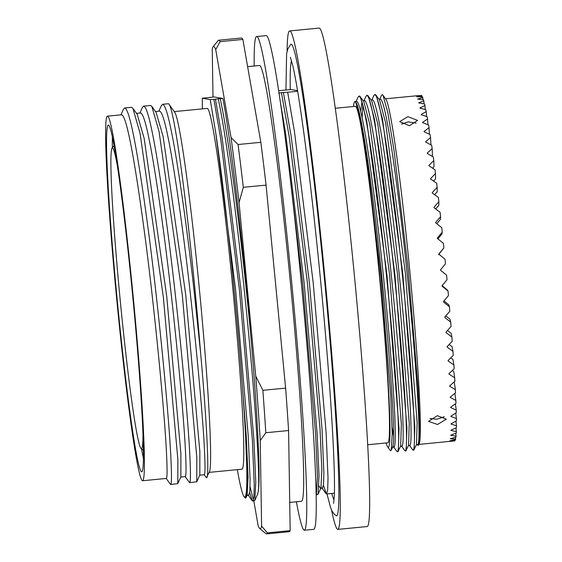 <?xml version="1.0" encoding="UTF-8"?>
<svg xmlns="http://www.w3.org/2000/svg" width="562" height="562" viewBox="0 0 562 562"><rect width="100%" height="100%" fill="white"/><g stroke="black" fill="none" stroke-linecap="round" stroke-linejoin="round"><path stroke-width="0.84" d="M331.552 510.015A250.385 11.359 -95.5 0 0 337.741 529.376A250.385 11.359 -95.5 0 0 337.881 529.383L367.281 526.538A250.385 11.359 -95.5 0 0 354.601 277.747A250.385 11.359 -95.5 0 0 319.153 28.107A250.385 11.359 -95.5 0 0 319.012 28.1L289.606 30.945A250.385 11.359 -95.5 0 0 287.112 51.17M337.881 529.383A250.385 11.359 -95.5 0 0 325.201 280.593A250.385 11.359 -95.5 0 0 289.746 30.952A250.385 11.359 -95.5 0 0 289.606 30.945M367.78 444.746L387.892 442.8A169.022 7.664 -95.5 0 0 379.329 274.853A169.022 7.664 -95.5 0 0 355.402 106.33A169.022 7.664 -95.5 0 0 355.303 106.33L335.191 108.276M386.101 442.968A173.602 7.875 -95.5 0 0 387.668 446.881A173.602 7.875 -95.5 0 0 388.237 447.352A173.602 7.875 -95.5 0 0 379.645 275.914A173.602 7.875 -95.5 0 0 354.959 101.778A173.602 7.875 -95.5 0 0 354.299 102.368A173.602 7.875 -95.5 0 0 353.519 106.499M354.299 102.368L354.439 102.066A173.883 7.889 84.5 0 1 355.001 101.469A173.883 7.889 84.5 0 1 355.1 101.476A173.883 7.889 84.5 0 1 355.641 101.905L360.565 119.327L366.93 158.252L380.98 277.171L390.702 395.318L392.227 433.555L391.215 450.274L390.688 450.787L390.154 450.373L387.668 446.881M417.657 444.788C418.859 444.64 419.238 437.152 418.795 422.343C418.142 395.128 413.14 331.496 407.078 273.258C401.17 215.056 392.726 150.841 387.295 122.825C384.45 107.609 382.146 99.678 380.376 99.024L379.034 99.144M409.754 445.554C410.955 445.399 411.335 437.917 410.892 423.109C410.239 395.894 405.237 332.261 399.175 274.024C393.267 215.822 384.822 151.607 379.392 123.591C376.547 108.375 374.243 100.443 372.473 99.79L371.131 99.91M401.851 446.319C403.052 446.165 403.432 438.683 402.989 423.874C402.336 396.66 397.334 333.027 391.264 274.79C385.363 216.588 376.919 152.372 371.489 124.357C368.644 109.14 366.34 101.209 364.569 100.556L363.228 100.675M362.827 105.15L362.146 117.837M361.914 101.834L360.685 111.388M409.375 445.23L412.684 449.874L413.723 450.169L416.484 444.542L417.144 422.505L405.42 273.42L385.644 122.987L379.526 99.832L375.29 94.521L373.948 95.407L371.939 99.832M401.472 445.996L404.781 450.64L405.813 450.935L408.581 445.308L409.241 423.27L397.517 274.186L377.741 123.752L371.623 100.598L367.499 95.287L366.045 96.172L364.036 100.598M393.569 446.762L396.87 451.405L397.91 451.7L400.671 446.073L401.338 424.036L389.614 274.951L369.838 124.518L363.719 101.364L359.596 96.053L358.135 96.938L356.132 101.364M393.948 447.085C395.149 446.931 395.529 439.449 395.086 424.64C394.433 397.425 389.431 333.793 383.361 275.556C377.453 217.353 369.016 153.138 363.586 125.122C360.741 109.906 358.437 101.975 356.666 101.322L355.001 101.469M392.297 447.247C393.498 447.092 393.878 439.61 393.435 424.802C392.782 397.587 387.78 333.954 381.71 275.717C375.802 217.508 367.365 153.3 361.935 125.284C359.441 111.957 357.348 104.16 355.641 101.905M413.077 450.218C414.32 450.057 414.714 442.364 414.264 427.127C413.604 399.139 408.476 333.688 402.252 273.792C396.182 213.918 387.513 147.876 381.942 119.06C379.027 103.408 376.659 95.252 374.847 94.578L374.728 94.578M392.128 427.591L393.604 436.196M405.174 450.984C406.417 450.822 406.811 443.13 406.361 427.893C405.701 399.905 400.573 334.453 394.341 274.558C388.279 214.684 379.61 148.642 374.039 119.825C371.124 104.174 368.756 96.011 366.944 95.343L366.824 95.343M414.131 449.733L414.826 427.071L402.806 273.736L382.504 119.004L376.217 95.182M406.228 450.499L406.923 427.837L394.903 274.502L374.601 119.769L368.314 95.947M398.317 451.265L399.02 428.602L387 275.268L366.691 120.535L360.411 96.713M397.271 451.743C398.514 451.588 398.908 443.896 398.458 428.658C397.798 400.671 392.669 335.219 386.438 275.324C380.376 215.45 371.707 149.408 366.136 120.591C363.214 104.939 360.853 96.776 359.041 96.109L358.921 96.109M417.278 444.465L418.121 445.434L418.739 444.949L419.73 427.928L418.128 389.052L408.237 269.795L394.11 150.911L387.752 112.302L382.989 95.245L382.357 94.683L381.514 95.385L379.842 99.067M442.125 285.637L447.471 290.034L448.047 291.081L442.048 286.142A173.602 7.875 -95.5 0 0 442.013 285.763L447.008 279.743A173.602 7.875 -95.5 0 0 446.579 275.183L440.552 270.21A173.602 7.875 -95.5 0 0 440.51 269.83L445.476 263.789A173.602 7.875 -95.5 0 0 445.027 259.223L438.978 254.256A173.602 7.875 -95.5 0 0 438.943 253.883L443.889 247.87A173.602 7.875 -95.5 0 0 443.425 243.339L437.355 238.436A173.602 7.875 -95.5 0 0 437.32 238.056L442.245 232.12A173.602 7.875 -95.5 0 0 441.767 227.666L435.691 222.861A173.602 7.875 -95.5 0 0 435.648 222.496L440.573 216.679A173.602 7.875 -95.5 0 0 440.088 212.338L433.997 207.687A173.602 7.875 -95.5 0 0 433.955 207.329L438.873 201.681A173.602 7.875 -95.5 0 0 438.381 197.487L432.29 193.026A173.602 7.875 -95.5 0 0 432.248 192.689L437.166 187.244A173.602 7.875 -95.5 0 0 436.674 183.24L430.59 179.018A173.602 7.875 -95.5 0 0 430.548 178.695L435.466 173.503A173.602 7.875 -95.5 0 0 434.981 169.71L428.897 165.769A173.602 7.875 -95.5 0 0 428.862 165.467L433.787 160.57A173.602 7.875 -95.5 0 0 433.309 157.03L427.239 153.398A173.602 7.875 -95.5 0 0 427.204 153.117L432.143 148.551A173.602 7.875 -95.5 0 0 431.679 145.291L425.631 142.017A173.602 7.875 -95.5 0 0 425.596 141.757L430.548 137.55A173.602 7.875 -95.5 0 0 430.106 134.606L424.078 131.712A173.602 7.875 -95.5 0 0 424.043 131.48L429.024 127.665A173.602 7.875 -95.5 0 0 428.595 125.052L422.596 122.572A173.602 7.875 -95.5 0 0 422.561 122.368L427.57 118.982A173.602 7.875 -95.5 0 0 427.169 116.727L421.198 114.683A173.602 7.875 -95.5 0 0 421.163 114.508L426.207 111.564A173.602 7.875 -95.5 0 0 425.834 109.688L419.891 108.108A173.602 7.875 -95.5 0 0 419.863 107.967L424.942 105.487A173.602 7.875 -95.5 0 0 424.598 104.005L418.697 102.895A173.602 7.875 -95.5 0 0 418.676 102.79L423.79 100.802A173.602 7.875 -95.5 0 0 423.481 99.72L417.622 99.102A173.602 7.875 -95.5 0 0 417.601 99.031L422.757 97.535A173.602 7.875 -95.5 0 0 422.491 96.868L416.674 96.762A173.602 7.875 -95.5 0 0 416.653 96.72L421.858 95.73A173.602 7.875 -95.5 0 0 421.626 95.484L415.859 95.877A173.602 7.875 -95.5 0 0 415.852 95.877A173.602 7.875 -95.5 0 0 415.845 95.877L421.107 95.512M416.196 123.141L408.223 121.863L401.465 124.174M409.438 125.726L417.58 120.387L407.857 116.685L399.687 121.631L409.438 125.726M430.021 418.472L436.857 419.259L444.254 416.723M437.496 424.486L446.347 419.196L437.355 415.683L428.553 421.374L437.496 424.486M453.822 382.258L454.321 382.553L455.361 389.656L449.649 386.213A173.602 7.875 -95.5 0 0 449.635 385.932L454.904 381.296A173.602 7.875 -95.5 0 0 454.7 377.804L448.94 374.025A173.602 7.875 -95.5 0 0 448.926 373.723L454.145 368.763A173.602 7.875 -95.5 0 0 453.906 365.012L448.097 360.937A173.602 7.875 -95.5 0 0 448.076 360.614L453.253 355.374A173.602 7.875 -95.5 0 0 452.972 351.398L447.113 347.063A173.602 7.875 -95.5 0 0 447.092 346.726L452.22 341.239A173.602 7.875 -95.5 0 0 451.904 337.074L446.01 332.521A173.602 7.875 -95.5 0 0 445.982 332.17L451.075 326.48A173.602 7.875 -95.5 0 0 450.724 322.159L444.795 317.432A173.602 7.875 -95.5 0 0 444.76 317.066L449.818 311.229A173.602 7.875 -95.5 0 0 449.438 306.782L443.467 301.927A173.602 7.875 -95.5 0 0 443.432 301.555L448.455 295.605A173.602 7.875 -95.5 0 0 448.047 291.081M452.305 370.527L453.71 371.44L454.7 377.804M450.759 357.91L452.958 359.441L453.906 365.012M449.164 344.52L452.087 346.67L452.972 351.398M447.514 330.47L451.089 333.224L451.904 337.074M445.792 315.886L449.986 319.223L450.724 322.159M443.994 300.902L448.771 304.787L449.438 306.782M443.889 247.87L438.55 254.762M442.245 232.12L441.957 233.961L437.882 238.857M440.573 216.679L440.376 219.461L436.772 223.718M438.873 201.681L438.782 205.383L435.662 208.952M437.166 187.244L437.18 191.832L434.581 194.698M435.466 173.503L435.578 178.934L433.555 181.062M433.787 160.57L434.004 166.802L432.614 168.164M432.143 148.551L432.459 155.526L431.813 156.124M327 493.928L330.519 507.437L332.107 511.139L333.961 513.844L336.167 515.768A236.834 10.741 -95.5 0 0 330.245 343.277A236.834 10.741 -95.5 0 0 290.533 44.637L287.681 49.238L286.606 53.797L285.953 90.124M290.245 89.604A221.59 10.053 84.5 0 1 291.538 60.689M289.725 502.428L301.654 501.269A218.906 9.933 -95.5 0 0 278.843 175.913A218.906 9.933 -95.5 0 0 259.447 65.494L247.617 66.639M296.392 501.782A247.997 11.247 -95.5 0 0 304.456 530.226L313.94 529.306A247.997 11.247 -95.5 0 0 288.102 160.718A247.997 11.247 -95.5 0 0 266.128 35.617L256.644 36.537A247.997 11.247 -95.5 0 0 254.186 66M304.456 530.226A247.997 11.247 -95.5 0 0 278.619 161.631A247.997 11.247 -95.5 0 0 256.644 36.537M253.841 501.009L258.12 525.54A242.278 10.987 -95.5 0 0 259.756 528.554L265.988 533.696A247.997 11.247 -95.5 0 0 266.521 533.9L289.282 531.694A247.997 11.247 -95.5 0 0 290.168 530.654L288.58 430.527A247.997 11.247 -95.5 0 0 285.622 388.117L266.072 185.109L243.311 187.315L239.047 202.629A242.278 10.987 -95.5 0 0 235.035 168.67A242.278 10.987 -95.5 0 0 231.066 137.585L238.063 144.518L260.824 142.312L242.868 39.431A247.997 11.247 -95.5 0 0 241.47 38.005L218.709 40.211A247.997 11.247 -95.5 0 0 218.225 40.513L213.096 46.751A242.278 10.987 -95.5 0 0 212.246 49.084L213.005 97.135M243.311 187.315A247.997 11.247 -95.5 0 0 240.677 165.305A247.997 11.247 -95.5 0 0 238.063 144.518M158.856 111.171L161.427 105.508L162.72 104.293C164.968 104.975 167.771 113.594 171.129 130.166C177.543 160.669 187.483 230.624 194.424 294.052L200.641 353.287C207.357 427.612 209.549 480.714 206.338 477.742L204.006 474.574M162.58 104.293L168.298 103.738A189.626 8.599 84.5 0 1 168.403 103.745A189.626 8.599 84.5 0 1 169.029 104.258A189.626 8.599 84.5 0 1 200.641 353.287M139.889 113.011L142.46 107.342L143.753 106.134C146.001 106.808 148.804 115.435 152.161 132C158.575 162.509 168.516 232.457 175.456 295.886C182.566 359.343 188.755 428.666 189.963 458.297C190.701 474.419 190.574 482.554 189.584 482.688L185.031 476.407M120.921 114.845L123.485 109.183L124.785 107.967C127.033 108.649 129.836 117.268 133.194 133.84C139.608 164.343 149.548 234.298 156.482 297.727C163.598 361.183 169.787 430.506 170.996 460.13C171.733 476.26 171.607 484.388 170.616 484.528L166.064 478.248M124.638 107.967L131.641 107.307L132.864 108.276L140.05 133.173L163.338 297.059L177.852 459.47L177.789 483.608L170.616 484.528M143.612 106.134L150.609 105.466L151.831 106.436L159.018 131.339L182.313 295.226L196.819 457.63L196.756 481.774L189.584 482.688M237.34 469.642A209.275 9.491 -95.5 0 0 243.964 496.527A209.275 9.491 -95.5 0 0 244.653 497.096A209.275 9.491 -95.5 0 0 245.615 436.955C244.442 414.25 242.615 387.604 240.136 357.032C233.89 279.124 223.88 187.02 215.794 133.145L210.244 99.586L202.327 98.252A209.275 9.491 -95.5 0 0 202.397 108.873M243.964 496.527L245.418 498.178L246.044 497.574L247.217 479.203L245.615 436.955M209.19 472.368L242.06 469.186A181.231 8.219 -95.5 0 0 232.886 289.107A181.231 8.219 -95.5 0 0 207.223 108.417A181.231 8.219 -95.5 0 0 207.125 108.417L174.248 111.599M141.701 471.813A174.178 7.903 -95.5 0 0 141.891 471.792A174.178 7.903 -95.5 0 0 132.871 297.684A174.178 7.903 -95.5 0 0 108.318 125.08L108.318 125.08A174.178 7.903 -95.5 0 0 116.938 297.094A174.178 7.903 -95.5 0 0 141.701 471.813M136.468 113.341L140.655 112.948C142.839 113.601 145.565 121.926 148.825 137.929C155.049 167.385 164.701 234.944 171.431 296.195C178.33 357.481 184.357 424.429 185.551 453.035C186.282 468.617 186.177 476.464 185.242 476.59M107.454 116.165A183.142 8.311 -95.5 0 0 107.356 116.158A183.142 8.311 -95.5 0 0 116.629 298.134A183.142 8.311 -95.5 0 0 142.558 480.728A183.142 8.311 -95.5 0 0 142.664 480.728A183.142 8.311 -95.5 0 0 133.384 298.759A183.142 8.311 -95.5 0 0 107.454 116.165M107.356 116.158L121.68 114.788C123.872 115.442 126.598 123.766 129.857 139.769C136.081 169.225 145.734 236.778 152.464 298.036C159.362 359.315 165.383 426.263 166.584 454.876C167.314 470.45 167.209 478.304 166.268 478.431M155.435 111.501L159.622 111.114C161.807 111.768 164.533 120.092 167.792 136.095C174.016 165.551 183.669 233.104 190.399 294.362C197.297 355.641 203.325 422.589 204.519 451.202C205.249 466.776 205.144 474.63 204.21 474.757M151.831 106.436L156.159 112.519L163.128 136.545L185.734 294.811L199.854 451.651L199.833 474.974L196.756 481.774M132.864 108.276L137.191 114.353L144.16 138.378L166.766 296.652L180.887 453.492L180.866 476.815L177.789 483.608M142.98 432.066A151.087 6.856 84.5 0 1 141.385 448.645A151.087 6.856 84.5 0 1 141.146 448.518A151.087 6.856 84.5 0 1 120.085 298.921A151.087 6.856 84.5 0 1 112.049 148.059A151.087 6.856 84.5 0 1 112.428 147.876A151.087 6.856 84.5 0 1 117.008 163.865M334.376 493.211A214.045 9.709 -95.5 0 0 334.397 493.211L326.452 493.963L323.438 485.442M278.626 90.728L290.968 89.534L297.551 90.637M334.067 499.829A221.59 10.053 84.5 0 1 331.791 493.464M202.327 98.252L214.143 96.973L222.903 98.448L218.189 98.786C225.285 130.236 235.857 209.092 244.217 289.451C254.41 386.41 260.438 476.471 258.253 491.511C260.677 478.283 257.537 413.506 250.596 333.47C242.889 242.475 230.75 139.552 222.903 98.448M250.048 486.783L253.462 500.054M252.781 501.114L254.811 500.461L255.766 482.091L253.912 439.863L240.993 289.837L222.271 138.835L215.45 99.228L213.904 99.383L220.725 138.983L239.447 289.992L252.366 440.018L254.256 485.083L253.926 497.068L252.781 501.114L252.212 500.707L249.668 492.586M220.171 98.596C228.565 135.414 241.976 241.133 250.596 333.47M218.189 98.786L215.45 99.228M254.811 500.461L257.565 494.377L258.253 491.511M112.379 137.367A172.646 7.833 -95.5 0 0 112.358 147.68M141.526 448.834A172.646 7.833 -95.5 0 0 143.521 458.957M169.029 104.258L174.627 112.126A181.231 8.219 84.5 0 1 199.58 291.221A181.231 8.219 84.5 0 1 209.457 471.778L206.338 477.742M215.794 133.145L235.661 290.28L248.249 436.028L250.097 479.808L249.795 491.448L248.692 495.375L246.704 495.572M240.136 357.032L246.268 436.217L248.081 477.25L247.168 495.087L246.044 497.574M213.904 99.383L210.244 99.586M259.756 528.554A242.278 10.987 -95.5 0 0 261.604 526.123L267.407 532.86L290.168 530.654M288.58 430.527L265.819 432.733L260.241 440.566L261.604 526.123M260.241 440.566A242.278 10.987 -95.5 0 0 255.745 376.104L262.861 390.323L285.622 388.117M239.047 202.629L255.745 376.104M242.868 39.431L220.107 41.637L215.724 49.674L231.066 137.585M215.724 49.674A242.278 10.987 -95.5 0 0 213.096 46.751M266.072 185.109A247.997 11.247 -95.5 0 0 260.824 142.312M220.107 41.637A247.997 11.247 -95.5 0 0 218.709 40.211M265.819 432.733A247.997 11.247 -95.5 0 0 262.861 390.323M266.521 533.9A247.997 11.247 -95.5 0 0 267.407 532.86M297.656 91.269L287.674 92.238L294.488 131.838L313.217 282.848L326.136 432.873L328.018 477.939L327.695 489.923L326.55 493.97M287.674 92.238L283.396 92.47L291.2 136.44L309.43 283.136L322.019 428.883L323.867 472.663L323.564 484.303L322.455 488.23L320.375 488.42L318.97 485.87M283.396 92.47L281.414 92.667L289.212 136.636L307.442 283.325L320.031 429.073L321.85 470.106L320.937 487.942L320.473 488.427M316.287 493L316.687 493.928M316.322 494.96L318.036 494.335L318.998 475.965L317.144 433.745L304.225 283.719L285.496 132.709L279.974 99.748M281.414 92.667L278.682 93.109M289.044 168.452L302.679 283.866L315.598 433.892L317.467 477.215L316.322 494.785M418.992 444.387L454.883 440.875A173.602 7.875 -95.5 0 0 455.072 440.699L449.79 440.854A173.602 7.875 -95.5 0 0 449.804 440.826L455.501 439.737A173.602 7.875 -95.5 0 0 455.649 439.14L450.317 438.796A173.602 7.875 -95.5 0 0 450.324 438.725L455.972 437.131A173.602 7.875 -95.5 0 0 456.077 436.119L450.689 435.276A173.602 7.875 -95.5 0 0 450.696 435.178L456.288 433.091A173.602 7.875 -95.5 0 0 456.351 431.672L450.907 430.344A173.602 7.875 -95.5 0 0 450.907 430.204L456.449 427.64A173.602 7.875 -95.5 0 0 456.463 425.82L450.97 424.022A173.602 7.875 -95.5 0 0 450.97 423.86L456.449 420.826A173.602 7.875 -95.5 0 0 456.421 418.634L450.872 416.386A173.602 7.875 -95.5 0 0 450.864 416.189L456.295 412.712A173.602 7.875 -95.5 0 0 456.225 410.155L450.619 407.478A173.602 7.875 -95.5 0 0 450.612 407.253L455.986 403.361A173.602 7.875 -95.5 0 0 455.866 400.467L450.204 397.397A173.602 7.875 -95.5 0 0 450.197 397.144L455.522 392.859A173.602 7.875 -95.5 0 0 455.361 389.656M421.858 95.73L421.964 96.854M422.757 97.535L422.947 99.657M423.79 100.802L424.05 103.893M424.942 105.487L425.258 109.527M426.207 111.564L426.565 116.51M427.57 118.982L427.963 124.785M429.024 127.665L429.424 134.269M430.548 137.55L430.949 144.891M454.89 393.372L455.866 400.467M455.389 403.797L456.225 410.155M455.733 413.077L456.421 418.634M455.908 421.135L456.463 425.82M455.915 427.893L456.351 431.672M455.768 433.288L456.077 436.119M455.459 437.285L455.649 439.14M454.988 439.842L455.072 440.699M418.739 444.949L419.245 443.818A173.602 7.875 -95.5 0 0 409.789 270.863A173.602 7.875 -95.5 0 0 385.883 99.305L382.989 95.245M417.742 444.795L416.302 444.935M409.839 445.561L408.398 445.701M401.935 446.326L400.495 446.467M394.032 447.092L392.592 447.233M417.671 95.688L385.525 98.8M290.399 57.282L292.746 65.452C295.268 76.277 298.296 94.002 301.836 118.617C309.929 174.859 319.595 263.634 326.086 341.471C329.529 382.589 331.945 417.749 333.35 446.966C334.425 469.923 334.734 486.376 334.285 496.323L333.596 503.397M204.273 474.764L199.728 475.206M185.305 476.604L180.76 477.04M141.146 448.518L143.521 450.478M112.049 148.059L114.002 145.684M166.338 478.438L142.664 480.728M248.137 494.989L252.212 500.707M321.907 487.844L325.974 493.562M318.036 494.335L320.937 487.942M391.215 450.274L392.768 446.839"/></g></svg>
